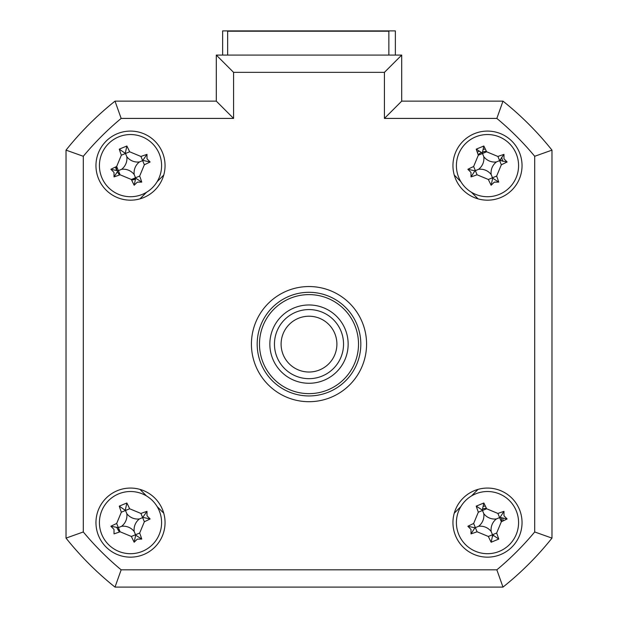 <?xml version="1.0" encoding="UTF-8"?>
<svg xmlns="http://www.w3.org/2000/svg" width="618" height="618" viewBox="0 0 618 618"><rect width="100%" height="100%" fill="white"/><g stroke="black" fill="none" stroke-linecap="round" stroke-linejoin="round"><path stroke-width="0.93" d="M222.634 55.079L222.634 30.9L395.365 30.9L395.365 55.079M95.96 522.612A34.546 34.546 0 0 0 130.506 557.158A34.546 34.546 0 0 0 165.052 522.612A34.546 34.546 0 0 0 130.506 488.065A34.546 34.546 0 0 0 95.96 522.612M452.948 522.612A34.546 34.546 0 0 0 487.494 557.158A34.546 34.546 0 0 0 522.04 522.612A34.546 34.546 0 0 0 487.494 488.065A34.546 34.546 0 0 0 452.948 522.612M452.948 165.632A34.546 34.546 0 0 0 487.494 200.178A34.546 34.546 0 0 0 522.04 165.632A34.546 34.546 0 0 0 487.494 131.086A34.546 34.546 0 0 0 452.948 165.632M95.96 165.632A34.546 34.546 0 0 0 130.506 200.178A34.546 34.546 0 0 0 165.052 165.632A34.546 34.546 0 0 0 130.506 131.086A34.546 34.546 0 0 0 95.96 165.632M251.426 344.126A57.574 57.574 0 0 0 309 401.7A57.574 57.574 0 0 0 366.574 344.126A57.574 57.574 0 0 0 309 286.543A57.574 57.574 0 0 0 251.426 344.126M384.427 72.352L233.573 72.352L216.3 55.079L401.7 55.079L401.7 101.143L502.99 101.143L496.841 118.417L384.427 118.417L384.427 72.352L401.7 55.079L401.7 101.143L384.427 118.417M216.3 101.143L216.3 55.079L216.3 101.143L233.573 118.417L121.159 118.417L115.01 101.143L216.3 101.143M66.026 150.128A310.916 310.916 0 0 1 115.01 101.143A310.916 310.916 0 0 0 66.026 150.128L83.299 156.277L83.299 531.967L66.026 538.116L66.026 150.128M534.701 531.967L551.974 538.116L551.974 150.128A310.916 310.916 0 0 0 502.99 101.143A310.916 310.916 0 0 1 551.974 150.128L551.974 538.116A310.916 310.916 0 0 1 502.99 587.1L115.01 587.1L121.159 569.827L496.841 569.827A293.643 293.643 0 0 0 534.701 531.967L534.701 156.277A293.643 293.643 0 0 0 496.841 118.417M163.739 175.072L157.15 181.669M146.543 192.268L139.954 198.865M139.954 489.379L146.543 495.976L139.954 489.379M157.15 506.582L163.739 513.172L157.15 506.582M454.261 513.172L460.85 506.582L454.261 513.172M471.457 495.976L478.046 489.379L471.457 495.976M478.046 198.865L471.457 192.268M460.85 181.669L454.261 175.072M551.974 150.128L534.701 156.277M551.974 538.116A310.916 310.916 0 0 1 502.99 587.1L496.841 569.827M115.01 587.1A310.916 310.916 0 0 1 66.026 538.116A310.916 310.916 0 0 0 115.01 587.1M501.847 521.515A14.392 14.392 0 0 0 501.067 517.822M486.389 508.259A14.392 14.392 0 0 0 482.697 509.039M501.067 160.842A14.392 14.392 0 0 0 500.487 159.444M486.389 151.279A14.392 14.392 0 0 0 482.697 152.059M481.306 152.638A14.392 14.392 0 0 0 478.139 154.685M505.841 584.798A310.916 310.916 0 0 0 549.672 540.966M116.153 166.729A14.392 14.392 0 0 0 116.933 170.421M117.513 171.819A14.392 14.392 0 0 0 119.568 174.987M131.611 179.985A14.392 14.392 0 0 0 135.303 179.205M492.283 536.185A14.392 14.392 0 0 0 493.682 535.613M116.933 527.401A14.392 14.392 0 0 0 119.568 531.967M388.861 55.079L388.861 31.209L227.648 31.209L227.648 55.079M259.483 344.126A49.517 49.517 0 0 0 309 393.643A49.517 49.517 0 0 0 358.517 344.126A49.517 49.517 0 0 0 309 294.608A49.517 49.517 0 0 0 259.483 344.126M360.819 344.126A51.819 51.819 0 0 1 309 395.945A51.819 51.819 0 0 1 257.181 344.126A51.819 51.819 0 0 1 309 292.306A51.819 51.819 0 0 1 360.819 344.126M269.85 344.126A39.15 39.15 0 0 1 309 304.968A39.15 39.15 0 0 1 348.15 344.126A39.15 39.15 0 0 1 309 383.276A39.15 39.15 0 0 1 269.85 344.126M551.974 500.665L551.974 187.578M477.32 152.368L477.629 152.082A16.756 16.756 0 0 1 478.834 151.286M483.492 149.363A16.756 16.756 0 0 1 485.315 149.015M501.607 157.351L502.867 161.414M483.492 506.343A16.756 16.756 0 0 1 485.315 506.003M493.403 535.482L492.384 535.906M502.867 518.394L503.083 520.928M119.799 174.902L117.435 171.974M116.516 170.274L115.466 167.061M135.404 178.919L131.503 179.761M119.799 531.882L116.516 527.254M458.757 534.485A31.093 31.093 0 0 0 499.359 551.349A31.093 31.093 0 0 0 516.223 510.738A31.093 31.093 0 0 0 475.621 493.875A31.093 31.093 0 0 0 458.757 534.485M503.987 515.798L507.115 518.958A78.671 21.684 157.6 0 1 501.337 521.754L496.656 533.033A78.671 21.684 67.6 0 1 498.749 539.089L491.14 542.233A78.671 21.684 -112.4 0 1 488.351 536.463L477.073 531.774A78.671 21.684 157.6 0 1 471.016 533.875L470.993 529.433L467.872 526.266A78.671 21.684 -22.4 0 1 473.643 523.477L478.324 512.198A78.671 21.684 -112.4 0 1 476.231 506.134L483.84 502.99A78.671 21.684 67.6 0 1 486.629 508.769L497.907 513.45A78.671 21.684 -22.4 0 1 503.971 511.349L503.987 515.798M507.115 518.958L500.047 517.42L503.971 511.349M500.047 517.42L499.622 517.598L501.337 521.754M483.84 502.99L482.303 510.051L476.231 506.134M482.303 510.051L482.48 510.483L486.629 508.769M478.548 526.304A13.573 13.573 0 0 1 491.186 531.557A13.573 13.573 0 0 1 496.432 518.919A13.573 13.573 0 0 1 483.794 513.674A13.573 13.573 0 0 1 478.548 526.304L474.933 527.803L467.872 526.266M483.794 513.674L482.48 510.483L478.324 512.198M496.432 518.919L499.622 517.598L497.907 513.45M491.186 531.557L492.5 534.748L496.656 533.033M498.749 539.089L492.5 534.748L488.351 536.463M492.677 535.173L491.14 542.233M474.933 527.803L471.016 533.875M101.777 177.505A31.093 31.093 0 0 0 142.379 194.369A31.093 31.093 0 0 0 159.243 153.758A31.093 31.093 0 0 0 118.641 136.895A31.093 31.093 0 0 0 101.777 177.505M147.007 158.818L150.128 161.978A78.671 21.684 157.6 0 1 144.357 164.767L139.676 176.053A78.671 21.684 67.6 0 1 141.769 182.109L137.327 182.132L134.16 185.253A78.671 21.684 -112.4 0 1 131.371 179.483L120.093 174.794A78.671 21.684 157.6 0 1 114.029 176.895L114.013 172.445L110.885 169.286A78.671 21.684 -22.4 0 1 116.663 166.497L121.344 155.211A78.671 21.684 -112.4 0 1 119.251 149.154L126.86 146.01A78.671 21.684 67.6 0 1 129.649 151.781L140.927 156.47A78.671 21.684 -22.4 0 1 146.984 154.369L147.007 158.818M141.769 182.109L135.697 178.193L134.16 185.253M135.697 178.193L135.52 177.768L131.371 179.483M119.251 149.154L125.5 153.496L121.344 155.211M125.323 153.071L126.86 146.01M126.814 156.694A13.573 13.573 0 0 1 121.568 169.324A13.573 13.573 0 0 1 134.206 174.57A13.573 13.573 0 0 1 139.452 161.939A13.573 13.573 0 0 1 126.814 156.694L125.5 153.496L129.649 151.781M139.452 161.939L142.642 160.618L140.927 156.47M146.984 154.369L142.642 160.618L144.357 164.767M143.067 160.441L150.128 161.978M134.206 174.57L135.52 177.768L139.676 176.053M121.568 169.324L118.378 170.645L120.093 174.794M118.378 170.645L116.663 166.497M110.885 169.286L117.953 170.823L114.029 176.895M458.757 177.505A31.093 31.093 0 0 0 499.359 194.369A31.093 31.093 0 0 0 516.223 153.758A31.093 31.093 0 0 0 475.621 136.895A31.093 31.093 0 0 0 458.757 177.505M503.987 158.818L507.115 161.978A78.671 21.684 157.6 0 1 501.337 164.767L496.656 176.053A78.671 21.684 67.6 0 1 498.749 182.109L494.307 182.132L491.14 185.253A78.671 21.684 -112.4 0 1 488.351 179.483L477.073 174.794A78.671 21.684 157.6 0 1 471.016 176.895L470.993 172.445L467.872 169.286A78.671 21.684 -22.4 0 1 473.643 166.497L478.324 155.211A78.671 21.684 -112.4 0 1 476.231 149.154L483.84 146.01A78.671 21.684 67.6 0 1 486.629 151.781L497.907 156.47A78.671 21.684 -22.4 0 1 503.971 154.369L503.987 158.818M491.186 174.57A13.573 13.573 0 0 1 496.432 161.939A13.573 13.573 0 0 1 483.794 156.694A13.573 13.573 0 0 1 478.548 169.324A13.573 13.573 0 0 1 491.186 174.57L492.677 178.193L491.14 185.253M483.84 146.01L482.303 153.071L476.231 149.154M467.872 169.286L474.933 170.823L471.016 176.895M474.933 170.823L475.358 170.645L473.643 166.497M478.548 169.324L475.358 170.645L477.073 174.794M483.794 156.694L482.48 153.496L478.324 155.211M482.48 153.496L486.629 151.781M496.432 161.939L499.622 160.618L497.907 156.47M503.971 154.369L499.622 160.618L501.337 164.767M500.047 160.441L507.115 161.978M492.677 178.193L498.749 182.109M101.777 534.485A31.093 31.093 0 0 0 142.379 551.349A31.093 31.093 0 0 0 159.243 510.738A31.093 31.093 0 0 0 118.641 493.875A31.093 31.093 0 0 0 101.777 534.485M147.007 515.798L150.128 518.958A78.671 21.684 157.6 0 1 144.357 521.754L139.676 533.033A78.671 21.684 67.6 0 1 141.769 539.089L137.327 539.112L134.16 542.233A78.671 21.684 -112.4 0 1 131.371 536.463L120.093 531.774A78.671 21.684 157.6 0 1 114.029 533.875L114.013 529.433L110.885 526.266A78.671 21.684 -22.4 0 1 116.663 523.477L121.344 512.198A78.671 21.684 -112.4 0 1 119.251 506.134L126.86 502.99A78.671 21.684 67.6 0 1 129.649 508.769L140.927 513.45A78.671 21.684 -22.4 0 1 146.984 511.349L147.007 515.798M134.206 531.557A13.573 13.573 0 0 1 139.452 518.919A13.573 13.573 0 0 1 126.814 513.674A13.573 13.573 0 0 1 121.568 526.304A13.573 13.573 0 0 1 134.206 531.557L135.697 535.173L134.16 542.233M119.251 506.134L125.5 510.483L121.344 512.198M125.323 510.051L126.86 502.99M126.814 513.674L125.5 510.483L129.649 508.769M139.452 518.919L142.642 517.598L140.927 513.45M146.984 511.349L142.642 517.598L144.357 521.754M143.067 517.42L150.128 518.958M135.697 535.173L141.769 539.089M121.568 526.304L118.378 527.625L120.093 531.774M116.663 523.477L118.378 527.625L110.885 526.266M296.586 369.108A27.895 27.895 0 0 0 333.983 356.532A27.895 27.895 0 0 0 321.414 319.135A27.895 27.895 0 0 0 284.017 331.711A27.895 27.895 0 0 0 296.586 369.108M324.365 313.179A34.546 34.546 0 0 1 339.939 359.491A34.546 34.546 0 0 1 293.635 375.064A34.546 34.546 0 0 1 278.061 328.753A34.546 34.546 0 0 1 324.365 313.179M83.299 531.967A293.643 293.643 0 0 0 121.159 569.827M233.573 72.352L233.573 118.417M121.159 118.417A293.643 293.643 0 0 0 83.299 156.277M477.073 531.774L473.643 523.477M488.351 179.483L496.656 176.053M131.371 536.463L139.676 533.033"/></g></svg>

